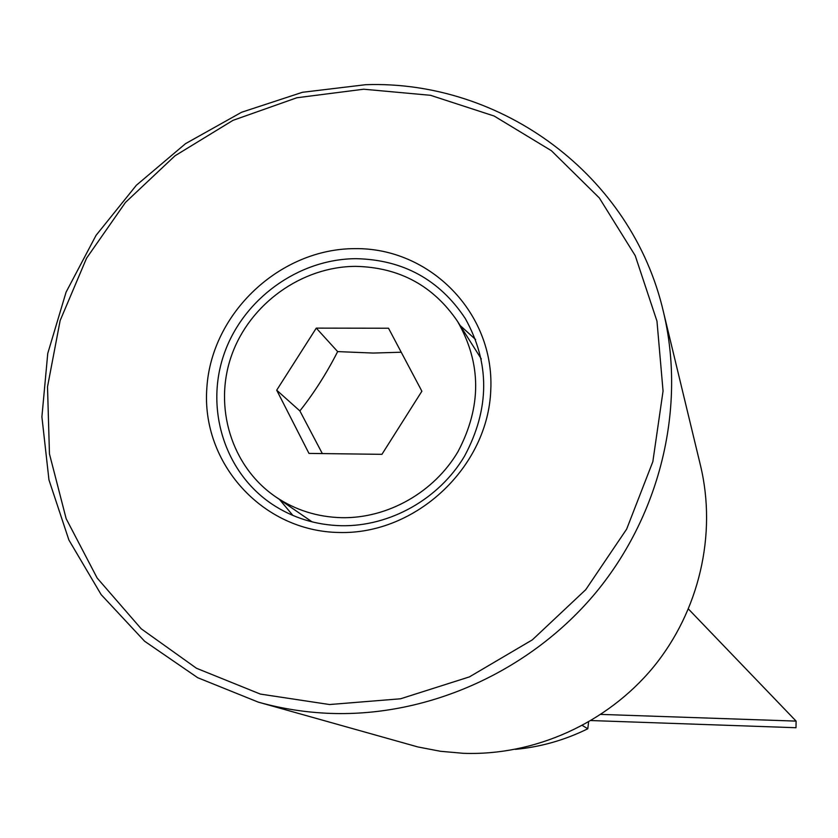 <?xml version="1.0" encoding="UTF-8"?>
<svg xmlns="http://www.w3.org/2000/svg" width="838" height="838" viewBox="0 0 838 838"><rect width="100%" height="100%" fill="white"/><g stroke="black" fill="none" stroke-linecap="round" stroke-linejoin="round"><path stroke-width="1.26" d="M330.979 713.421C429.496 716.752 531.02 670.871 596.258 592.11C661.192 513.086 686.039 406.074 663.455 311.946C631.768 174.576 501.093 80.06 365.756 84.69L302.434 92.295L241.574 112.261L185.523 143.665L136.385 185.24L96.045 235.363L66.087 292.148L47.756 353.416L41.9 416.842L48.96 479.891L68.894 540.007L101.157 594.624L144.628 641.259L197.705 677.712L258.219 702.108C281.809 708.739 306.059 712.51 330.979 713.421M329.564 704.538L400.564 698.787L469.437 676.884L532.35 639.844L585.752 589.669L626.646 529.134L652.844 461.665L663.057 391.042L656.971 321.153L635.235 255.684L599.327 197.946L551.394 150.704L494.127 116.021L430.512 95.302L363.692 89.216L296.83 97.763L232.985 120.347L175.016 155.784L125.47 202.429L86.576 258.167L60.147 320.545L47.515 386.789L49.452 453.892L66.16 518.691L97.145 578.021L141.224 628.804L196.48 668.263L260.325 694.074L329.564 704.538M258.219 702.108L417.932 746.962L440.411 751.277L463.309 753.31C534.466 755.907 606.859 723.404 653.231 667.299C699.363 610.996 716.961 534.298 700.568 465.813L663.455 311.946M341.359 525.73C389.995 526.631 438.965 499.102 464.493 456.218C489.832 408.934 490.083 363.022 465.237 318.45C439.489 279.662 403.12 259.728 356.129 258.67C298.496 258.89 243.188 298.925 224.123 353.919C204.881 408.839 224.594 472.464 272.235 504.277C292.881 517.905 315.926 525.059 341.359 525.73M354.851 248.645C429.8 247.535 494.525 312.804 490.785 389.859C488.198 466.913 416.057 534.738 339.107 532.486C262.084 531.386 201.099 462.702 206.85 387.9C211.501 313.056 279.923 248.656 354.851 248.645M475.617 339.526L460.167 325.532M355.71 266.358C301.711 266.526 249.808 303.827 231.634 355.27C213.302 406.639 231.225 466.326 275.409 496.662C295.144 510.049 317.277 517.056 341.81 517.695C387.837 518.523 434.126 492.283 458.03 451.567C481.714 406.65 481.546 363.242 457.506 321.331C433.236 285.664 399.297 267.332 355.71 266.358M401.224 352.222L373.224 353.06L337.651 351.593L316.282 328.119L388.518 328.234L421.881 391.21L381.929 454.332L308.971 453.41L276.697 390.183L316.282 328.119M588.58 722.073L587.794 728.767L582.4 725.519M515.422 749.35C540.678 746.972 564.802 740.111 587.794 728.767M337.651 351.593C326.778 373.015 314.187 392.792 299.878 410.924L276.697 390.183M299.878 410.924L322.326 453.578M279.504 499.479L292.891 515.443M591.167 720.554L795.995 727.719L796.1 721.109L600.972 714.405M688.49 609.079L796.1 721.109M275.409 496.662L312.092 521.875M457.506 321.331L481.316 358.957"/></g></svg>
